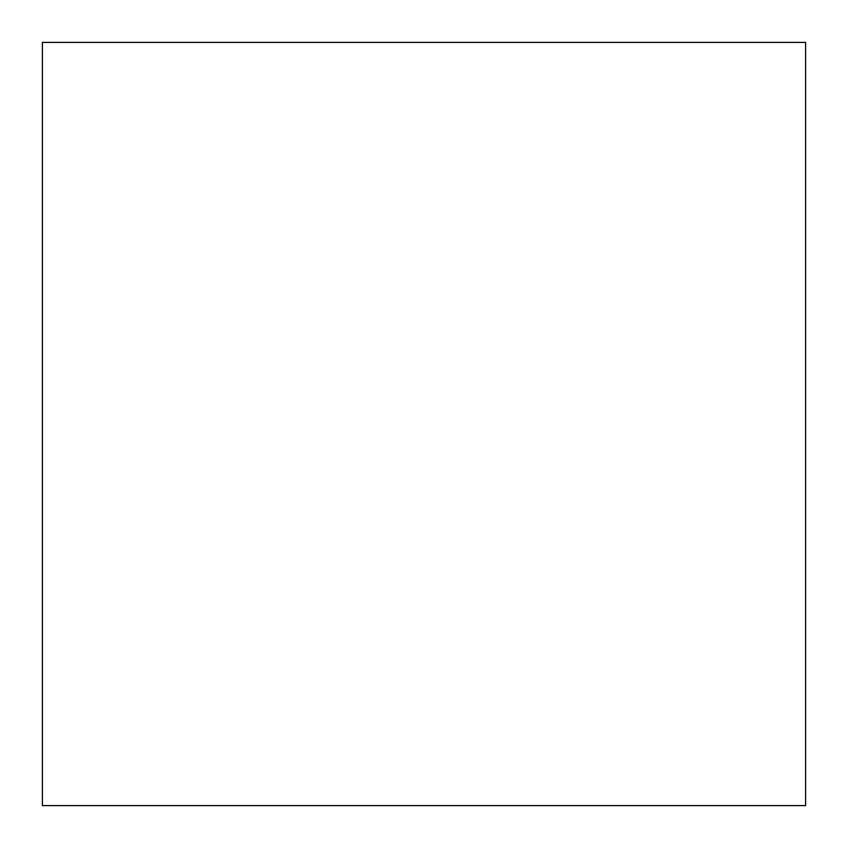<?xml version="1.0" encoding="UTF-8"?>
<svg xmlns="http://www.w3.org/2000/svg" width="848" height="848" viewBox="0 0 848 848"><rect width="100%" height="100%" fill="white"/><g stroke="black" fill="none" stroke-linecap="round" stroke-linejoin="round"><path stroke-width="1.27" d="M805.6 805.6L805.6 42.4L42.4 42.4L42.4 805.6L805.6 805.6"/></g></svg>
